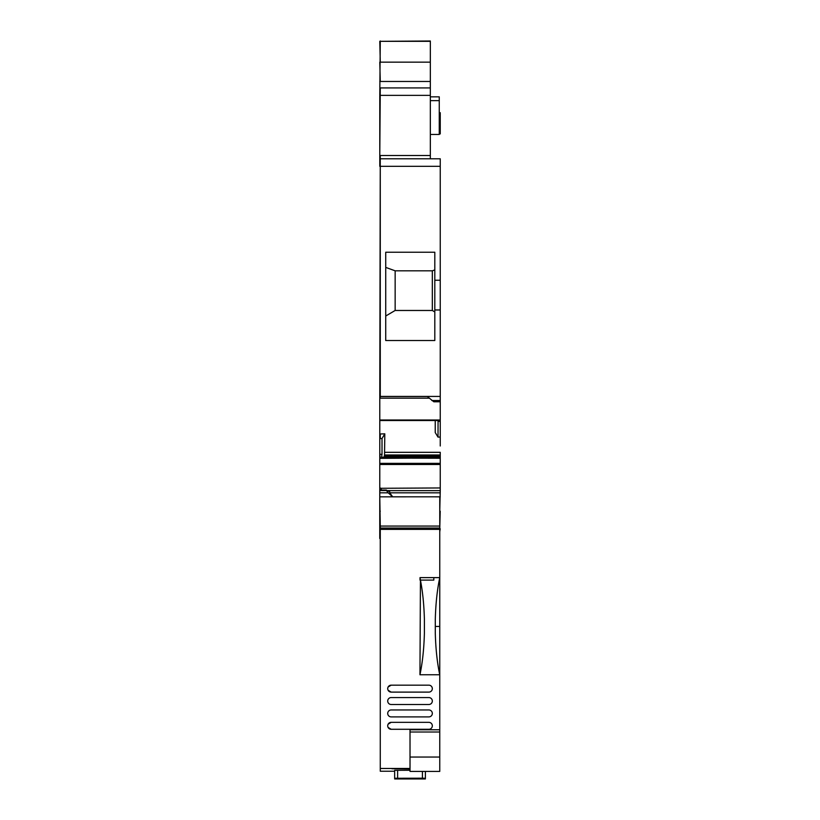 <?xml version="1.0" encoding="UTF-8"?>
<svg xmlns="http://www.w3.org/2000/svg" width="820" height="820" viewBox="0 0 820 820"><rect width="100%" height="100%" fill="white"/><g stroke="black" fill="none" stroke-linecap="round" stroke-linejoin="round"><path stroke-width="1.23" d="M379.783 416.878L379.752 538.463L380.275 538.463M387.286 490.616L440.248 490.616L439.756 511.198M439.756 528.797L440.217 511.198M440.217 528.797L439.756 531.647M439.756 531.708L439.756 538.463M380.275 531.708L379.752 531.708L380.275 531.647M380.275 511.198L379.752 511.198M392.667 496.807L440.248 496.807L379.783 496.828L379.783 492.82L388.208 492.82L386.23 490.196L389.695 491.641L389.695 492.82L392.667 496.807L388.208 492.82M440.248 445.988L440.248 437.039L438.023 437.111L438.064 420.547M434.805 309.97L434.805 252.232L385.728 252.232L385.728 340.536L434.805 340.536L434.805 309.97L440.248 309.97L440.248 396.429L379.783 396.429L379.783 397.854M429.208 398.171L379.783 398.171L379.783 420.537L379.783 419.994L440.248 419.994L440.248 442.595M430.336 158.803L430.336 95.356L379.783 95.356L379.783 158.803L440.248 158.803L440.248 166.316L380.275 166.316L380.275 396.521L427.363 396.521L433.811 401.779L440.248 401.779L440.248 419.994M435.235 420.547L435.235 432.56L438.023 437.111M382.048 457.201L440.248 457.181L440.248 490.616M379.783 445.988L379.783 490.093L379.783 488.3L381.269 488.3L381.269 490.083M380.275 464.499L380.275 463.351L379.783 464.499L440.248 464.499L440.248 465.606M434.805 311.928L432.324 310.472L395.148 310.472L385.728 316.018M434.805 269.913L432.324 270.815L432.324 310.472M432.324 270.815L395.148 270.815L385.728 267.392M395.148 270.815L395.148 310.472M439.264 97.324L439.264 99.292M379.783 394.235L379.783 395.445M380.275 438.608L380.275 433.975L384.805 433.831L382.017 438.556L379.783 438.608L379.783 442.308M430.336 155.513L380.275 155.513L379.783 396.429M379.783 158.803L379.783 166.316M430.336 41.328L380.275 41.328L430.336 41L430.336 95.356M380.275 41L379.783 95.356M439.264 112.709L440.248 112.709L440.248 133.896L439.264 133.896M390.525 496.828L379.783 496.828L380.275 526.071L439.756 526.071L439.756 496.828L435.133 496.828M386.23 490.534L379.783 490.534L379.783 492.82M379.783 490.534L386.722 490.257M384.805 433.831L384.529 454.977L440.248 454.977L440.248 452.322L384.805 452.322M382.017 438.556L382.017 454.3L381.372 458.329L440.248 457.98L440.248 457.232L381.956 457.232L381.505 457.98M384.529 454.977L384.047 457.181M381.372 458.329L380.275 458.329L379.783 454.3L379.783 420.537L440.248 420.537L379.783 420.537M379.783 454.3L380.275 458.329M430.336 96.842L439.264 96.842L439.264 134.459L430.336 134.459M440.248 486.424L440.248 487.951L379.783 488.3M440.248 458.236L381.464 458.072M382.017 457.181L440.248 457.181L440.248 454.977L440.248 456.238L384.283 456.238M440.248 437.039L440.248 421.367L438.023 421.367M440.248 401.779L440.248 396.429M431.822 400.508L440.248 400.508L440.248 419.44M434.805 280.235L440.248 280.235L440.248 309.97M440.248 166.316L440.248 280.235M440.248 166.614L440.248 164.133L440.248 166.614M440.248 158.803L440.248 162.862M410.02 768.976L391.929 768.76M380.275 526.071L380.275 771.23L394.656 771.23L380.275 771.23M394.656 778.272L422.413 778.19L425.385 778.272L425.385 778.949L394.656 778.949L394.656 770.339L410.02 770.257M394.656 770.339L394.656 771.025M380.275 768.473L410.02 768.473M439.756 643.546L439.756 650.486L439.756 643.546M380.275 528.049L439.756 528.049L439.756 526.071M439.756 528.049L439.756 626.439L435.297 626.439M439.756 674.85L439.756 626.439M439.756 729.769L410.02 729.769L410.02 757.044L439.756 757.044L439.756 659.587M439.756 757.044L439.756 771.415L410.02 771.415L410.02 757.044M439.756 656.082L439.756 655.436M425.385 778.272L425.385 771.415M419.953 674.768C422.474 662.765 423.96 648.968 424.391 633.358L424.391 619.141C424.001 604.658 422.679 591.64 420.434 580.099L419.953 674.768L439.756 674.768M420.014 580.099L420.014 577.618L439.756 577.618C437.214 589.723 435.727 603.571 435.297 619.161L435.297 633.347C435.727 648.886 437.203 662.693 439.735 674.768M439.756 529.361L380.275 529.361M388.116 727.442L391.181 729.287L428.85 729.287A3.464 3.464 0 0 0 432.324 725.823A3.464 3.464 0 0 0 428.85 722.348L391.181 722.348L388.126 724.173M388.116 690.266L391.181 692.111A3.464 3.464 0 0 1 387.716 688.646A3.464 3.464 0 0 1 391.181 685.171L388.126 686.996M417.944 778.887L418.446 778.385L401.595 778.385L417.944 778.375M433.811 577.618L433.811 580.099L420.434 580.099L420.014 577.618M428.85 716.895A3.464 3.464 0 0 0 432.324 713.431A3.464 3.464 0 0 0 428.85 709.956L391.181 709.956A3.464 3.464 0 0 0 387.716 713.431A3.464 3.464 0 0 0 391.181 716.895L428.85 716.895M391.181 722.348A3.464 3.464 0 0 0 387.716 725.823A3.464 3.464 0 0 0 391.181 729.287M391.181 685.171L428.85 685.171A3.464 3.464 0 0 1 432.324 688.646A3.464 3.464 0 0 1 428.85 692.111L391.181 692.111M391.181 697.564L428.85 697.564A3.464 3.464 0 0 1 432.324 701.038A3.464 3.464 0 0 1 428.85 704.503L391.181 704.503A3.464 3.464 0 0 1 387.716 701.038A3.464 3.464 0 0 1 391.181 697.564M379.752 538.371L380.275 538.371M379.752 536.208L380.275 536.208M379.752 531.216L380.275 531.216M379.752 528.797L380.275 528.797M380.275 397.854L379.783 396.521M430.336 87.924L380.275 87.924L379.783 155.513M430.336 81.477L379.783 81.477M379.783 41.328L380.275 62.156L430.336 62.156M379.783 62.156L380.275 81.477M440.248 117.66L439.264 117.66M380.275 487.951L379.783 490.093M380.275 454.3L382.017 454.3M430.336 100.635L439.264 100.635M380.275 419.994L380.275 420.537L380.275 419.994M389.695 492.82L440.248 492.82M380.275 463.351L440.248 463.351M397.628 778.19L397.628 770.257M422.413 778.19L422.413 771.415M410.02 732.014L439.756 732.014M402.087 778.375L402.087 778.887M380.275 490.083L386.333 490.083"/></g></svg>
